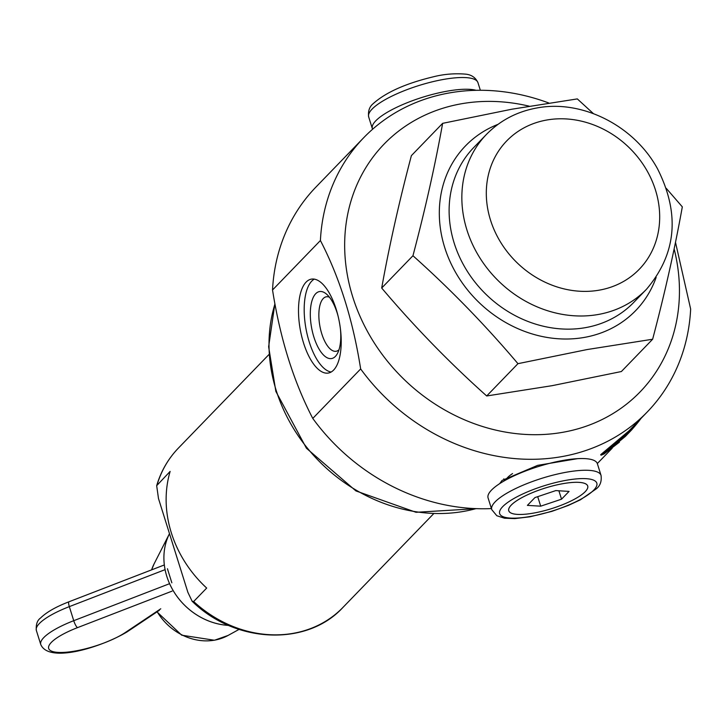 <?xml version="1.0" encoding="UTF-8"?>
<svg xmlns="http://www.w3.org/2000/svg" width="727" height="727" viewBox="0 0 727 727"><rect width="100%" height="100%" fill="white"/><g stroke="black" fill="none" stroke-linecap="round" stroke-linejoin="round"><path stroke-width="1.09" d="M228.632 625.411A63.622 55.397 -135.9 0 1 169.491 533.654A63.622 55.397 -135.9 0 0 228.605 625.393M167.437 568.741L171.845 582.809M601.038 475.394L597.358 463.672A57.26 14.922 162.6 0 0 550.475 463.126A57.26 14.922 162.6 0 0 491.516 490.089A57.26 14.922 162.6 0 0 488.081 497.922L491.752 509.645L496.823 515.734L504.465 518.197L514.789 518.605L530.028 516.788L551.82 511.381L568.26 505.456L580.482 499.776L596.485 488.689C600.284 485.572 601.802 481.147 601.038 475.394A57.26 14.922 162.6 0 0 554.147 474.849A57.26 14.922 162.6 0 0 495.187 501.812A57.26 14.922 162.6 0 0 491.752 509.645M510.772 505.592L511.254 505.101A41.357 10.778 162.6 0 0 517.488 514.398A41.357 10.778 162.6 0 0 554.474 507.691A41.357 10.778 162.6 0 0 585.217 491.679A41.357 10.778 162.6 0 0 578.974 482.374A41.357 10.778 162.6 0 0 541.988 489.089L543.314 488.635L541.988 489.089A41.357 10.778 162.6 0 0 511.254 505.101L510.772 505.592A41.384 10.778 -17.4 0 0 516.643 514.343L518.333 514.443A41.384 10.778 -17.4 0 0 553.147 508.128L555.792 507.237A41.384 10.778 -17.4 0 0 584.735 492.17L585.689 491.179A41.384 10.778 -17.4 0 0 579.819 482.419L578.129 482.319L579.819 482.419M543.314 488.635A41.384 10.778 -17.4 0 1 578.129 482.319M511.726 504.602A41.384 10.778 -17.4 0 1 540.661 489.525M540.697 506.174L561.535 499.185L569.068 491.397L555.773 490.598L534.936 497.595L527.393 505.383L540.697 506.174L537.707 496.659M558.899 490.789L561.535 499.185M372.597 129.242A57.26 14.922 -17.4 0 1 372.351 128.634A57.26 14.922 -17.4 0 1 375.786 120.8A57.26 14.922 -17.4 0 1 424.35 96.709A57.26 14.922 -17.4 0 1 476.076 90.321M491.416 508.582A197.235 171.736 -135.9 0 1 312.774 418.416C293.644 381.62 280.231 338.818 272.534 289.982A197.235 171.736 -135.9 0 1 315.927 187.075L363.809 137.612A197.235 171.736 -135.9 0 1 448.586 93.074A197.235 171.736 -135.9 0 1 548.83 103.016M674.129 248.907A178.151 155.115 -135.9 0 1 563.498 432.174A178.151 155.115 -135.9 0 1 352.749 296.952A178.151 155.115 -135.9 0 1 460.627 103.916A178.151 155.115 -135.9 0 1 529.174 106.178M675.492 242.318L690.65 309.057A197.235 171.736 -135.9 0 1 647.257 411.973A197.235 171.736 -135.9 0 1 562.48 456.501A197.235 171.736 -135.9 0 1 360.656 368.943C353.013 320.298 339.591 277.487 320.407 240.519A197.235 171.736 -135.9 0 1 363.809 137.612M577.611 458.655L537.68 465.353L502.003 480.474L499.694 483.628M331.13 372.033A47.718 19.911 79.7 0 1 306.63 332.003A47.718 19.911 79.7 0 1 311.774 281.095A47.718 19.911 79.7 0 1 314.273 279.123M333.638 370.052A47.718 19.911 -100.3 0 0 338 315.772A47.718 19.911 -100.3 0 0 311.338 279.141A47.718 19.911 -100.3 0 0 306.085 282.131A47.718 19.911 -100.3 0 0 301.714 336.41A47.718 19.911 -100.3 0 0 328.377 373.042A47.718 19.911 -100.3 0 0 333.638 370.052M340.427 328.967A34.042 14.204 79.7 0 1 337.364 353.649A34.042 14.204 79.7 0 1 335.374 356.421A34.042 14.204 79.7 0 1 313.9 337.092A34.042 14.204 79.7 0 1 315.718 293.699A34.042 14.204 79.7 0 1 326.559 294.144A34.042 14.204 79.7 0 1 338.1 316.172M338.973 349.778A27.681 11.55 79.7 0 1 336.183 351.259A27.681 11.55 79.7 0 1 320.716 330.013A27.681 11.55 79.7 0 1 323.242 298.533A27.681 11.55 79.7 0 1 326.296 296.798A27.681 11.55 79.7 0 1 329.44 297.207M312.774 418.416L360.656 368.943M612.189 448.195L599.375 461.436A197.235 171.736 -135.9 0 1 597.312 463.526M647.257 411.973L628.937 430.893L600.684 454.684L601.056 455.193L632.272 428.285L632.108 429.393L629.646 431.992L603.973 454.012L625.356 436.427L629.627 432.002M320.407 240.519L272.534 289.982M601.056 455.193L603.973 454.012L619.413 442.161M632.108 429.393L629.646 431.992M171.336 532.836A114.53 99.717 -135.9 0 1 170.127 471.414L156.678 485.681L158.495 498.558L187.884 592.351L192.146 601.256L193.646 601.529L206.686 588.061A114.53 99.717 -135.9 0 1 171.336 532.836M593.377 113.594L577.32 98.908L511.826 109.214L442.634 123.345C435.182 164.956 425.286 209.085 412.954 255.731C450.395 289.192 485.391 325.178 517.951 363.673L587.143 349.551L652.637 339.236C664.969 292.59 674.856 248.461 682.317 206.85L666.259 188.338M652.637 339.236L621.376 371.533L552.184 385.664L486.699 395.97C449.259 362.509 414.254 326.532 381.693 288.028C389.154 246.417 399.05 202.288 411.382 155.642L442.634 123.345M517.951 363.673L486.699 395.97M412.954 255.731L381.693 288.028M151.589 569.868L154.115 563.834A53.289 46.392 44.1 0 0 151.607 569.859M156.95 611.343A53.289 46.392 44.1 0 0 214.819 640.114A53.289 46.392 44.1 0 0 228.087 635.434L239.047 629.4M165.084 569.65L69.329 606.627A50.899 13.259 162.6 0 0 39.403 623.484A50.899 13.259 162.6 0 0 36.35 630.445L40.757 644.513A50.899 13.259 -17.4 0 1 43.811 637.552A50.899 13.259 -17.4 0 1 73.736 620.694L169.591 583.681M172.126 591.106L77.516 627.637A44.538 11.605 162.6 0 0 51.344 642.386A44.538 11.605 162.6 0 0 70.555 651.746A44.538 11.605 162.6 0 0 125.271 632.535L160.767 608.79M77.516 627.637A6.361 1.49 -111.1 0 1 73.736 620.694L69.329 606.627A6.361 1.49 -111.1 0 1 68.983 601.774L164.329 564.952M125.271 632.535A6.361 4.598 56.2 0 0 126.971 631.963L159.404 610.262M512.562 473.577A36.077 9.396 162.6 0 0 507.6 477.53A36.077 9.396 162.6 0 0 505.747 480.02M502.711 506.646A50.899 13.259 162.6 0 0 530.819 516.37A50.899 13.259 162.6 0 0 593.75 490.125A50.899 13.259 162.6 0 0 565.642 480.393A50.899 13.259 162.6 0 0 502.711 506.646M503.793 478.829A36.559 9.524 162.6 0 0 504.92 480.483M372.351 128.634L368.671 116.902A57.26 14.922 -17.4 0 1 372.115 109.077A57.26 14.922 -17.4 0 1 431.075 82.106A57.26 14.922 -17.4 0 1 477.957 82.66L480.347 90.275M632.217 428.239A197.871 172.29 44.1 0 0 637.27 422.287M641.041 418.388A198.507 172.844 -135.9 0 1 632.345 429.039L641.041 418.379M274.942 303.968A159.068 138.493 44.1 0 0 276.233 390.544A159.068 138.493 44.1 0 0 476.031 508.627M156.678 485.681C160.958 471.223 168.21 458.692 178.424 448.068A114.53 99.717 44.1 0 0 157.087 484.882M193.646 601.529A114.53 99.717 44.1 0 0 342.999 607.372C306.839 646.821 235.075 643.495 192.146 601.256M656.163 277.369A118.419 103.107 -135.9 0 1 584.772 337.337A118.419 103.107 -135.9 0 1 448.177 257.158A118.419 103.107 -135.9 0 1 498.05 124.326M585.889 327.568A111.34 96.945 -135.9 0 1 466.879 270.617A111.34 96.945 -135.9 0 1 473.731 147.545L486.463 134.395A111.34 96.945 -135.9 0 0 479.611 257.467A111.34 96.945 -135.9 0 0 598.612 314.418A111.34 96.945 -135.9 0 0 646.476 289.273L633.744 302.423A111.34 96.945 -135.9 0 1 585.889 327.568M546.359 120.091A92.256 80.324 -135.9 0 1 655.5 190.12A92.256 80.324 -135.9 0 1 599.63 290.082A92.256 80.324 -135.9 0 1 490.498 220.063A92.256 80.324 -135.9 0 1 546.359 120.091M156.641 611.552L181.723 635.198L214.456 640.251L228.087 635.434M154.115 563.834L169.491 533.654M36.35 630.445C35.823 624.529 37.213 620.395 40.521 618.032C46.492 612.198 55.979 606.781 68.983 601.774M40.757 644.513C48.991 663.924 102.18 646.794 126.971 631.963M368.671 116.902C367.917 111.131 369.434 106.705 373.233 103.616C385.846 92.311 405.984 83.351 433.637 76.735C443.879 74.145 454.448 73.273 465.325 74.118C471.323 74.608 475.54 77.453 477.957 82.66M476.676 508.655L416.035 512.299L355.93 490.925L306.43 448.232L275.851 391.408L268.636 346.752L274.879 303.632M178.424 448.068L268.926 354.558M342.999 607.372L433.51 513.862M646.476 289.273C676.51 253.859 680.199 213.711 657.526 168.809C634.189 125.753 581.954 99.09 536.426 108.059C516.779 111.722 500.121 120.5 486.463 134.395"/></g></svg>
